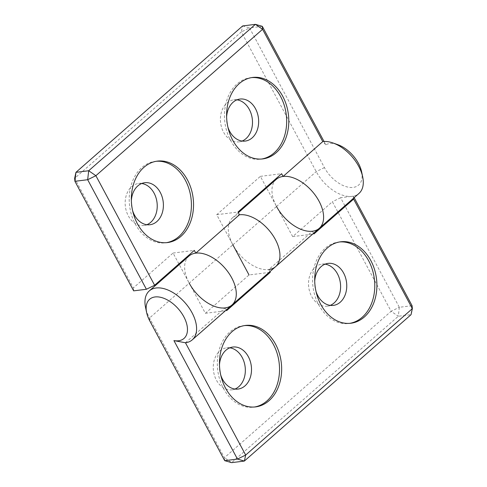 <?xml version="1.0" encoding="UTF-8"?>
<svg xmlns="http://www.w3.org/2000/svg" width="487" height="487" viewBox="0 0 487 487"><rect width="100%" height="100%" fill="white"/><g stroke="black" fill="none" stroke-linecap="round" stroke-linejoin="round"><path stroke-width="0.37" stroke-dasharray="2.44 1.83" d="M251.554 77.616A41.042 30.924 82.9 0 0 250.488 77.725A41.042 30.924 82.9 0 0 237.066 83.941A41.042 30.924 82.9 0 0 226.924 131.709A41.042 30.924 82.9 0 0 260.648 159.17A41.042 30.924 82.9 0 0 261.708 159.012M226.613 116.923A21.172 15.955 82.9 0 0 227.873 127.04M236.956 99.841A21.172 15.955 82.9 0 0 233.827 99.823A21.172 15.955 82.9 0 0 226.905 103.031A21.172 15.955 82.9 0 0 221.67 127.679A21.172 15.955 82.9 0 0 239.068 141.845A21.172 15.955 82.9 0 0 242.1 141.053M156.303 161.276A41.042 30.924 82.9 0 0 155.237 161.38A41.042 30.924 82.9 0 0 141.814 167.595A41.042 30.924 82.9 0 0 131.673 215.37A41.042 30.924 82.9 0 0 165.397 242.83A41.042 30.924 82.9 0 0 166.457 242.672M131.362 200.577A21.172 15.955 82.9 0 0 132.622 210.701M141.705 183.502A21.172 15.955 82.9 0 0 138.576 183.483A21.172 15.955 82.9 0 0 131.648 186.691A21.172 15.955 82.9 0 0 126.419 211.334A21.172 15.955 82.9 0 0 143.817 225.499A21.172 15.955 82.9 0 0 146.849 224.714M178.899 263.924L173.068 253.045L133.377 287.902L74.639 178.352L241.327 31.947L316.221 171.625A32.568 19.06 -131.3 0 0 358.962 193.449M266.219 187.239L260.381 176.355L216.721 214.7L232.877 244.827A32.568 19.06 -131.3 0 0 275.618 266.645M276.287 179.356A32.568 19.06 -131.3 0 0 276.537 206.482L266.566 187.897M188.974 256.046A32.568 19.06 -131.3 0 0 189.218 283.166L179.253 264.581M324.032 141.48L325.815 144.803A26.054 15.249 48.7 0 1 337.801 144.676M361.61 171.777A26.054 15.249 48.7 0 1 349.703 187.398A26.054 15.249 48.7 0 1 324.439 167.607L249.545 27.929L262.298 26.341M173.068 253.045L194.313 250.391M133.657 290.855L133.377 287.902M216.721 214.7L237.973 212.046M260.381 176.355L281.626 173.707M242.642 25.939L249.545 27.929L241.327 31.947L242.642 25.939M325.815 144.803L322.784 141.589M244.413 325.602A41.042 30.924 82.9 0 0 243.348 325.706A41.042 30.924 82.9 0 0 229.925 331.921A41.042 30.924 82.9 0 0 219.783 379.696A41.042 30.924 82.9 0 0 253.508 407.156A41.042 30.924 82.9 0 0 254.567 406.998M229.815 347.828A21.172 15.955 82.9 0 0 226.686 347.809A21.172 15.955 82.9 0 0 219.759 351.017A21.172 15.955 82.9 0 0 214.53 375.66A21.172 15.955 82.9 0 0 231.928 389.825A21.172 15.955 82.9 0 0 234.959 389.04M339.664 241.942A41.042 30.924 82.9 0 0 338.599 242.051A41.042 30.924 82.9 0 0 325.176 248.267A41.042 30.924 82.9 0 0 315.034 296.035A41.042 30.924 82.9 0 0 348.759 323.496A41.042 30.924 82.9 0 0 349.818 323.338M325.066 264.167A21.172 15.955 82.9 0 0 321.937 264.149A21.172 15.955 82.9 0 0 315.016 267.357A21.172 15.955 82.9 0 0 309.781 291.999A21.172 15.955 82.9 0 0 327.179 306.165A21.172 15.955 82.9 0 0 330.21 305.379M324.439 167.607L316.221 171.625L276.537 206.482L292.687 236.609L332.377 201.752L391.116 311.303L224.422 457.701L149.533 318.023A32.568 19.06 48.7 0 1 145.564 307.51M185.462 342.763L225.152 307.906A32.568 19.06 -131.3 0 0 231.958 304.99M149.813 320.982L149.533 318.023L232.877 244.827A32.568 19.06 48.7 0 1 232.628 217.701A32.568 19.06 48.7 0 1 239.44 214.785M269.926 271.643L268.806 269.561L312.465 231.222A32.568 19.06 -131.3 0 0 319.277 228.306M189.218 283.166L205.374 313.293L249.027 274.954L268.994 272.458M224.702 460.659L224.422 457.701L231.611 462.65L398.305 316.252L411.052 314.657L412.081 305.696L399.334 307.285L340.596 197.734L353.343 196.145L354.159 197.667M313.585 233.303L312.465 231.222M226.266 309.988L225.152 307.906M292.687 236.609L313.932 233.955M340.596 197.734L332.377 201.752M353.538 198.209L353.343 196.145M205.374 313.293L226.619 310.645M314.724 281.249A21.172 15.955 82.9 0 0 315.984 291.366M219.473 364.903A21.172 15.955 82.9 0 0 220.733 375.027M399.334 307.285L398.305 316.252L391.116 311.303L399.334 307.285M232.877 244.827L276.537 206.482M260.648 159.17L262.773 158.908M239.068 141.845L245.229 141.072M165.397 242.83L167.522 242.563M143.817 225.499L149.978 224.732M138.576 183.483L144.736 182.716M155.237 161.38L157.362 161.118M233.827 99.823L239.988 99.056M250.488 77.725L252.613 77.457M243.348 325.706L245.472 325.444M226.686 347.809L232.847 347.042M338.599 242.051L340.723 241.783M321.937 264.149L328.098 263.382M232.628 217.701L238.32 212.703M327.179 306.165L333.339 305.398M348.759 323.496L350.883 323.234M231.928 389.825L238.088 389.058M253.508 407.156L255.632 406.889"/><path stroke-width="0.73" d="M239.19 83.673A41.042 30.924 82.9 0 0 229.054 131.447A41.042 30.924 82.9 0 0 262.773 158.908A41.042 30.924 82.9 0 0 276.196 152.693A41.042 30.924 82.9 0 0 286.338 104.918A41.042 30.924 82.9 0 0 252.613 77.457A41.042 30.924 82.9 0 0 239.19 83.673M261.708 159.012A41.042 30.924 82.9 0 0 274.071 152.955A41.042 30.924 82.9 0 0 284.42 105.856A41.042 30.924 82.9 0 0 251.554 77.616M227.873 127.04A21.172 15.955 82.9 0 0 245.229 141.072A21.172 15.955 82.9 0 0 252.156 137.87A21.172 15.955 82.9 0 0 257.386 113.221A21.172 15.955 82.9 0 0 239.988 99.056A21.172 15.955 82.9 0 0 233.066 102.264A21.172 15.955 82.9 0 0 226.613 116.923M242.1 141.053A21.172 15.955 82.9 0 0 245.996 138.637A21.172 15.955 82.9 0 0 251.767 115.973A21.172 15.955 82.9 0 0 236.956 99.841M143.939 167.333A41.042 30.924 82.9 0 0 133.797 215.102A41.042 30.924 82.9 0 0 167.522 242.563A41.042 30.924 82.9 0 0 180.945 236.347A41.042 30.924 82.9 0 0 191.087 188.579A41.042 30.924 82.9 0 0 157.362 161.118A41.042 30.924 82.9 0 0 143.939 167.333M166.457 242.672A41.042 30.924 82.9 0 0 178.82 236.615A41.042 30.924 82.9 0 0 189.163 189.516A41.042 30.924 82.9 0 0 156.303 161.276M132.622 210.701A21.172 15.955 82.9 0 0 149.978 224.732A21.172 15.955 82.9 0 0 156.899 221.524A21.172 15.955 82.9 0 0 162.134 196.882A21.172 15.955 82.9 0 0 144.736 182.716A21.172 15.955 82.9 0 0 137.809 185.918A21.172 15.955 82.9 0 0 131.362 200.577M146.849 224.714A21.172 15.955 82.9 0 0 150.739 222.291A21.172 15.955 82.9 0 0 156.51 199.633A21.172 15.955 82.9 0 0 141.705 183.502M268.806 269.561A32.568 19.06 48.7 0 0 275.618 266.645A32.568 19.06 -131.3 0 0 272.233 234.424A32.568 19.06 -131.3 0 0 239.44 214.785A32.568 19.06 48.7 0 1 272.233 234.424A32.568 19.06 48.7 0 1 275.618 266.645L358.962 193.449A32.568 19.06 -131.3 0 0 362.681 176.836A32.568 19.06 -131.3 0 0 332.925 142.959A32.568 19.06 -131.3 0 0 322.784 141.589L283.093 176.446A32.568 19.06 48.7 0 1 315.886 196.078A32.568 19.06 48.7 0 1 319.277 228.306A32.568 19.06 48.7 0 1 276.537 206.482M283.093 176.446L281.626 173.707L237.973 212.046L239.44 214.785L195.78 253.13A32.568 19.06 48.7 0 1 228.573 272.763A32.568 19.06 48.7 0 1 231.958 304.99A32.568 19.06 48.7 0 1 189.218 283.166M266.566 187.897L266.219 187.239M179.253 264.581L178.899 263.924M324.032 141.48L262.298 26.341L255.389 24.35L242.642 25.939L75.948 172.343L88.695 170.748L255.389 24.35L262.578 29.299L95.884 175.697L154.623 285.248L194.313 250.391L195.78 253.13M322.784 141.589L262.578 29.299L262.298 26.341M332.925 142.959L337.801 144.676A26.054 15.249 48.7 0 1 361.61 171.777L362.681 176.836M87.666 179.715L74.919 181.304L133.657 290.855L146.404 289.266L87.666 179.715L95.884 175.697L88.695 170.748L87.666 179.715M154.623 285.248L146.404 289.266M74.919 181.304L75.948 172.343L74.639 178.352L74.919 181.304M269.055 400.673A41.042 30.924 82.9 0 0 279.197 352.905A41.042 30.924 82.9 0 0 245.472 325.444A41.042 30.924 82.9 0 0 232.049 331.659A41.042 30.924 82.9 0 0 221.908 379.428A41.042 30.924 82.9 0 0 255.632 406.889A41.042 30.924 82.9 0 0 269.055 400.673M254.567 406.998A41.042 30.924 82.9 0 0 266.931 400.941A41.042 30.924 82.9 0 0 277.273 353.842A41.042 30.924 82.9 0 0 244.413 325.602M220.733 375.027A21.172 15.955 82.9 0 0 238.088 389.058A21.172 15.955 82.9 0 0 245.01 385.85A21.172 15.955 82.9 0 0 250.245 361.208A21.172 15.955 82.9 0 0 232.847 347.042A21.172 15.955 82.9 0 0 225.919 350.244A21.172 15.955 82.9 0 0 219.473 364.903M234.959 389.04A21.172 15.955 82.9 0 0 238.849 386.617A21.172 15.955 82.9 0 0 244.62 363.959A21.172 15.955 82.9 0 0 229.815 347.828M364.306 317.019A41.042 30.924 82.9 0 0 374.448 269.244A41.042 30.924 82.9 0 0 340.723 241.783A41.042 30.924 82.9 0 0 327.301 247.999A41.042 30.924 82.9 0 0 317.165 295.773A41.042 30.924 82.9 0 0 350.883 323.234A41.042 30.924 82.9 0 0 364.306 317.019M349.818 323.338A41.042 30.924 82.9 0 0 362.182 317.281A41.042 30.924 82.9 0 0 372.531 270.182A41.042 30.924 82.9 0 0 339.664 241.942M315.984 291.366A21.172 15.955 82.9 0 0 333.339 305.398A21.172 15.955 82.9 0 0 340.267 302.19A21.172 15.955 82.9 0 0 345.496 277.547A21.172 15.955 82.9 0 0 328.098 263.382A21.172 15.955 82.9 0 0 321.177 266.59A21.172 15.955 82.9 0 0 314.724 281.249M330.21 305.379A21.172 15.955 82.9 0 0 334.106 302.963A21.172 15.955 82.9 0 0 339.877 280.299A21.172 15.955 82.9 0 0 325.066 264.167M146.636 312.569A26.054 15.249 -131.3 0 0 149.813 320.982L224.702 460.659L237.455 459.071L173.932 340.608A26.054 15.249 -131.3 0 0 186.503 323.252A26.054 15.249 -131.3 0 0 161.434 297.508A26.054 15.249 -131.3 0 0 146.636 312.569L145.564 307.51A32.568 19.06 48.7 0 1 149.284 290.903A32.568 19.06 48.7 0 1 185.097 302.798A32.568 19.06 48.7 0 1 192.268 339.847A32.568 19.06 48.7 0 1 185.462 342.763L245.673 455.053L412.361 308.648L353.623 199.098L313.932 233.955L313.585 233.303M275.618 266.645L231.958 304.99A32.568 19.06 -131.3 0 0 224.787 267.941A32.568 19.06 -131.3 0 0 188.974 256.046L149.284 290.903M319.277 228.306A32.568 19.06 -131.3 0 0 312.1 191.251A32.568 19.06 -131.3 0 0 276.287 179.356L238.32 212.703M249.027 274.954L232.877 244.827M354.159 197.667L412.081 305.696L412.361 308.648L411.052 314.657L244.358 461.061L231.611 462.65L224.702 460.659M269.926 271.643L270.279 272.3L226.619 310.645L226.266 309.988M353.623 199.098L353.538 198.209M268.994 272.458L270.279 272.3M244.358 461.061L245.673 455.053L237.455 459.071L244.358 461.061M173.932 340.608L185.462 342.763M192.268 339.847L231.958 304.99"/></g></svg>
